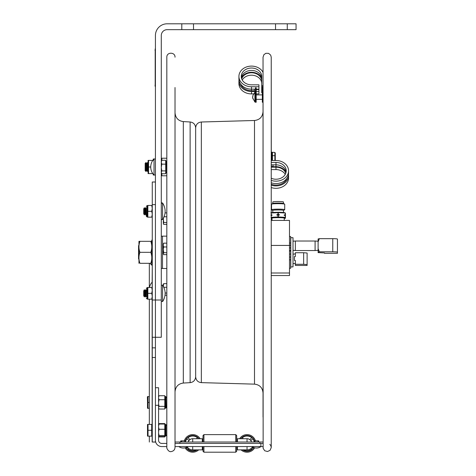 <?xml version="1.0" encoding="UTF-8"?>
<svg xmlns="http://www.w3.org/2000/svg" width="476" height="476" viewBox="0 0 476 476"><rect width="100%" height="100%" fill="white"/><g stroke="black" fill="none" stroke-linecap="round" stroke-linejoin="round"><path stroke-width="0.71" d="M181.796 23.8L167.147 23.8A11.721 11.721 0 0 0 155.426 35.522L155.426 337.282L155.426 300.011L161.287 300.011L161.287 35.522A5.861 5.861 0 0 1 167.147 29.661L181.796 29.661L181.796 23.8L296.054 23.8L296.054 29.661L275.545 29.661L275.545 23.8M155.426 347.849L152.266 347.849L152.266 441.99L155.426 442.073L152.499 442.055L155.426 442.037L155.426 337.282L161.287 337.282L161.287 300.011M287.266 23.8L287.266 29.661M193.512 23.8L193.512 29.661L181.796 29.661M193.512 29.661L275.545 29.661M154.022 158.883L154.022 175.126A11.692 11.692 0 0 1 154.022 158.883L155.426 159.157M165.696 170.432L165.696 169.896L165.696 170.89L161.81 170.89L161.287 172.312L161.81 173.746L165.696 173.746L165.696 170.89M161.287 172.865L161.81 173.746M161.287 167.534L161.81 170.89M161.287 162.215L161.81 164.149L165.696 164.149L165.696 160.263L161.81 160.263L161.287 162.197M161.287 161.144L161.81 160.263M161.81 164.149L161.287 167.504M165.696 164.149L165.696 169.896M175.025 92.076L175.025 447.434C174.859 449.659 173.686 451.01 171.515 451.498C168.391 452.712 166.201 447.214 166.826 447.434L166.826 57.043C166.767 51.842 175.287 52.009 175.025 57.197M183.314 121.588L183.314 383.049L190.126 382.656L190.126 121.981L183.314 121.588C178.286 120.892 175.525 117.971 175.025 112.812L175.025 417.113M175.025 112.812L175.025 87.524M190.126 121.981C193.476 122.445 195.321 124.397 195.654 127.83L195.654 376.808C195.321 380.241 193.476 382.192 190.126 382.656M155.426 182.005L152.266 182.005L152.266 204.626L155.426 204.626L155.426 300.011L152.266 300.011L152.266 347.849M152.266 204.626L152.266 300.011M152.266 441.99L155.426 442.037M152.159 287.474L152.266 281.923M150.208 263.305A10.49 7.414 -0 0 0 152.159 265.412L152.159 264.888M293.008 266.881L293.008 237.702L290.782 237.702L290.782 266.929L293.008 266.881M271.963 218.46L271.237 218.335L271.237 220.412L289.491 220.412L289.491 245.432L271.237 245.432M271.29 155.069L271.237 57.185L270.66 55.097L268.589 53.36L265.888 53.294L263.9 54.681L263.038 57.197L263.139 448.362L264.727 450.76L267.506 451.522L270.035 450.344L271.237 447.63L271.237 275.545L289.491 275.545L289.491 245.432M289.491 272.998L271.237 272.998M289.491 247.901L290.663 247.901L290.663 236.507L289.491 236.507M289.491 268.285L290.663 268.285L290.663 254.071L289.491 254.071M289.491 250.584L290.663 250.584L290.663 250.953M290.663 247.901L290.663 250.584M290.663 254.071L290.663 251.054L289.491 251.054M283.458 203.454L283.458 201.973A5.331 0.446 180 0 0 278.127 201.526A5.331 0.446 180 0 0 272.79 201.973L272.79 203.454M284.648 204.133L283.44 203.448A5.373 0.446 180 0 0 278.127 203.062A5.373 0.446 180 0 0 272.808 203.448L271.6 204.133A6.593 0.553 0 0 1 278.127 203.663A6.593 0.553 0 0 1 284.648 204.133A6.593 0.553 0 0 1 284.713 204.21L284.713 209.702A6.593 0.553 180 0 0 278.127 209.148A6.593 0.553 180 0 0 271.534 209.702A6.593 0.553 180 0 0 271.6 209.779L272.79 210.457A5.373 0.446 0 0 1 278.127 209.952A5.373 0.446 0 0 1 283.458 210.457L284.648 209.779A6.593 0.553 180 0 0 284.713 209.702M271.534 209.702L271.534 204.21A6.593 0.553 0 0 1 271.6 204.133M283.458 212.492L283.458 210.404A5.331 0.446 180 0 0 278.127 209.958A5.331 0.446 180 0 0 272.79 210.404L272.79 212.492M285.463 213.7L285.463 218.014M285.463 215.991L285.463 215.521A7.854 0.654 0 0 0 284.214 215.342L284.214 214.878L285.463 214.813M271.356 212.855A6.765 0.565 0 0 1 278.127 212.302L285.463 213.028L278.299 212.665L270.963 213.004M278.299 214.45L279.37 214.64L279.37 215.11L276.877 215.11L276.877 214.64L278.299 214.45L278.299 212.665M270.963 217.318L278.127 216.943L285.463 217.342M285.463 215.557L284.214 215.342M284.214 214.878A7.854 0.654 0 0 1 285.463 215.057M276.877 214.64A7.854 0.654 0 0 1 279.37 214.64M276.877 215.11A7.854 0.654 0 0 1 279.37 215.11M272.04 220.412L271.957 218.181A6.17 0.518 0 0 1 278.127 217.663A6.17 0.518 0 0 1 284.297 218.181L284.208 220.412M271.237 215.444A7.854 0.654 0 0 1 272.034 215.342L270.963 215.533M271.237 214.974A7.854 0.654 0 0 1 272.034 214.878L272.034 215.342M270.963 214.789L272.034 214.878M318.111 250.322L315.088 250.537L315.088 241.023L295.352 241.023L295.352 250.537L293.008 250.37M303.646 264.281L307.115 264.573L307.115 265.453L295.352 265.453L295.352 264.281L303.646 264.281L303.646 252.72L295.352 252.72L295.352 256.528L294.412 256.623L294.436 260.431L294.436 256.57M307.115 253.006L307.115 264.573L307.115 253.006L303.646 252.72M295.352 264.281L295.352 260.467L294.436 260.431M295.352 253.892L293.008 254.184M324.495 252.929L324.495 253.321L324.495 252.929L318.111 252.613L318.111 248.65L319.342 251.804L318.111 252.078M319.342 238.666L318.111 241.826L318.111 238.94L319.342 238.666L332.76 238.666L332.76 251.804A4.689 0.393 0 0 1 337.448 252.197L337.448 253.321L324.495 253.321M337.448 252.197L337.448 239.059A4.689 0.393 180 0 0 332.76 238.666M337.448 250.263L337.448 240.178M318.111 248.65L318.111 241.826M319.342 251.804L332.76 251.804M138.95 245.301L138.552 245.699L138.552 258.938L138.95 259.337M285.237 174.406A10.228 8.401 -0 0 0 275.979 169.581L271.237 169.581L271.237 178.274A10.228 8.401 -0 0 0 286.207 170.83A10.228 8.401 -0 0 0 275.979 162.429L271.237 162.429M286.1 172.032A10.228 8.401 -0 0 0 275.979 164.839L271.237 164.839L271.29 165.249M288.468 174.406A12.572 10.323 180 0 1 288.551 175.579L288.551 177.982A12.572 10.323 180 0 1 271.237 187.544L271.237 212.712M288.551 175.579A12.572 10.323 180 0 1 271.237 185.14M285.79 173.204A10.228 8.401 -0 0 0 275.979 167.177L271.237 167.177M271.29 160.501L271.29 152.171L271.998 152.171L271.998 160.501M271.237 184.218A11.543 9.478 -0 0 0 287.147 177.982M271.29 159.519L271.237 160.501L275.979 160.501A12.572 10.323 180 0 1 288.551 170.83L288.551 173.234A12.572 10.323 180 0 1 271.237 182.796M271.29 164.839L271.29 166.106L273.051 166.671L275.979 166.671A10.841 8.901 180 0 1 286.052 172.288M273.051 164.839L273.051 166.671M288.551 170.83A12.572 10.323 180 0 1 271.237 180.392M263.038 85.597L261.723 85.597L261.723 76.428A10.228 8.401 -0 0 0 251.495 68.026A10.228 8.401 -0 0 0 241.267 76.428A10.228 8.401 -0 0 0 251.495 84.829L258.932 84.829L258.932 89.161L256.177 89.161M261.723 78.832A10.228 8.401 -0 0 0 252.226 70.454A10.228 8.401 -0 0 0 241.368 77.63M252.768 97.776L252.994 98.954L252.607 97.122L252.994 95.307L254.892 92.195L255.475 92.457L255.475 97.223L256.177 97.223L256.177 102.239L255.475 102.239L255.475 87.822L256.177 87.822L256.177 97.223M258.932 86.751L251.495 86.751A12.572 10.323 180 0 1 238.922 76.428A12.572 10.323 180 0 1 248.948 66.319A12.572 10.323 180 0 1 263.038 72.334M255.475 89.161L251.495 89.161A12.572 10.323 180 0 1 238.922 78.832L238.922 76.428M262.33 92.749L261.723 92.749L261.723 85.597M261.723 83.58A10.228 8.401 -0 0 0 253.726 75.386A10.228 8.401 -0 0 0 242.236 80.004M256.177 89.577L258.932 89.577L258.932 93.909L256.177 93.909M253.494 93.909L251.495 93.909A12.572 10.323 180 0 1 238.922 83.58L238.922 81.176A12.572 10.323 180 0 1 239 80.004M255.475 91.499L251.495 91.499A12.572 10.323 180 0 1 238.922 81.176M262.33 90.345L261.723 90.345M262.33 102.239L263.038 102.239L262.33 102.239L262.33 97.223L263.038 97.223M263.038 86.668L262.33 86.668L262.33 97.223M262.33 88.006L261.723 88.006M261.723 81.176A10.228 8.401 -0 0 0 252.952 72.858A10.228 8.401 -0 0 0 241.683 78.802M258.932 91.499L256.177 91.499M240.326 83.58A11.543 9.478 -0 0 0 251.495 90.654L255.475 91.041M254.291 89.161L254.291 90.654M241.421 77.885A10.841 8.901 180 0 1 251.661 72.275A10.841 8.901 180 0 1 261.687 78.147M166.826 236.144L162.495 236.144L162.495 268.488L166.826 268.488M161.287 268.166L161.287 236.471M145.174 163.316L145.174 170.694L145.906 171.402L145.906 162.608L145.174 163.316M145.906 162.608L146.638 163.316L146.638 170.694L145.906 171.402M146.638 163.316L147.37 162.608L147.37 171.402L146.638 170.694M161.84 173.746L161.84 175.793L166.826 175.793M166.826 158.216L161.84 158.216L161.84 160.263M153.224 159.799L153.224 159.038L153.873 159.038M153.873 174.972L153.224 174.972L153.224 174.21M153.224 160.406L152.754 160.442M152.754 173.567L148.571 173.603L148.571 167.005L150.743 167.005M148.571 167.005L148.571 160.406L148.095 160.406L148.095 173.603M148.571 160.406L152.748 160.406M164.071 216.77L166.826 216.77M165.041 212.903L166.826 212.903M163.31 218.52L163.72 222.5L166.826 222.5M163.72 222.5L163.31 223.143L163.72 224.363L166.826 224.363M163.31 223.72L163.72 224.363M163.375 218.252L163.31 218.746M163.31 223.143L163.31 220.519M163.809 287.26L166.826 287.26M163.31 284.392L163.72 283.642L166.826 283.642M163.72 283.642L163.31 286.011M163.31 284.892L163.488 283.976M165.011 295.215L166.826 295.215M165.13 293.043L166.826 293.043M166.826 243.153L163.72 243.153L163.31 244.468L163.441 243.534M163.31 245.652L163.72 246.973L163.31 248.954L163.31 244.468M163.31 248.954L163.72 252.714L163.31 253.97L163.72 254.636L166.826 254.636M163.72 252.714L166.826 252.714M163.72 246.973L166.826 246.973M163.31 253.375L163.31 250.727M254.892 92.195L254.892 102.037L255.475 101.775L255.475 100.448M252.607 97.116L252.994 95.938M152.243 239.743L151.773 240.213L151.773 264.424L152.243 264.894L152.266 239.743M151.773 241.332L150.791 241.326C152.112 244.991 152.112 248.656 150.791 252.316C152.112 255.981 152.112 259.646 150.791 263.305C152.112 263.305 152.112 263.305 150.791 263.305C152.112 263.305 152.112 263.305 150.791 263.305L139.932 263.305C138.611 263.305 138.611 263.305 139.932 263.305C138.611 263.305 138.611 263.305 139.932 263.305C138.611 259.646 138.611 255.981 139.932 252.316L150.791 252.316M139.932 252.316C138.611 248.656 138.611 244.991 139.932 241.326L138.95 241.326L138.95 263.305M139.932 241.326L150.791 241.326M166.826 426.609L166.826 433.933M158.579 427.305L159.067 429.281L164.791 429.281L164.791 424.039L159.067 424.039L158.579 424.413L159.067 423.61L158.817 424.187M164.964 436.141L165.493 435.897L165.493 424.651L164.791 423.61L159.067 423.61M164.791 424.092L164.791 424.913M164.851 436.26L164.791 436.938L159.067 436.938L158.579 435.909L159.067 435.516L164.791 435.516L164.791 429.281M164.791 436.385L164.791 435.635L164.791 436.51L159.067 436.51L158.579 436.135L159.067 436.938M158.579 408.033L159.067 409.039L164.791 409.039L164.791 395.729L159.067 395.729L158.579 397.234M158.579 408.241L159.067 409.039M158.579 403.868L159.067 406.373L164.791 406.373M159.067 406.373L158.579 407.379M158.579 396.526L159.067 395.729M164.797 396.157L165.963 396.758L165.963 408.009L166.665 407.307L166.826 398.781M158.579 398.216L159.067 399.721L164.791 399.721M159.067 399.721L158.579 402.226M166.826 406.105L166.665 407.307M159.067 424.039L158.579 426.014M158.579 433.166L159.067 435.516M159.067 429.281L158.579 431.631M149.333 396.579L148.03 396.579L148.03 408.301L149.333 408.301M149.333 402.44L148.03 402.44M148.03 408.301L147.5 408.301L147.5 396.579L148.03 396.579M152.266 425.003L151.677 425.003M151.677 430.274L151.677 424.413L148.03 424.413L148.03 436.135L151.677 436.135L151.677 430.274L148.03 430.274M148.03 436.135L147.5 436.135L147.5 424.413L148.03 424.413M272.462 153.623L271.998 153.623L272.462 153.629L272.462 152.867L271.998 152.867L271.998 153.593L272.462 153.593L271.998 155.301L272.462 155.301M271.998 152.867L272.462 152.867M271.998 159.347L272.462 159.347L272.462 157.55L271.998 157.55L272.462 157.55L272.462 157.062L271.998 157.062M272.462 156.806L272.462 156.384L271.998 156.408L272.462 157.062M272.462 158.692L271.998 158.692L272.462 158.692M272.462 159.347L271.998 159.579M274.872 160.525L274.872 152.445L272.462 152.32M274.872 155.67L272.462 155.67L272.462 154.605M274.872 152.445L275.277 153.058L275.277 160.501M271.998 159.722L272.462 159.722M272.462 152.445L271.998 152.713M272.462 155.67L272.462 156.384L271.998 156.384M271.998 159.835L272.462 159.835L272.462 160.501M271.998 155.319L272.462 155.319M146.31 290.884L145.662 289.759L145.007 290.884L145.007 295.78L144.359 296.911L144.359 289.759L143.71 290.884L143.71 295.78L144.359 296.911M162.572 285.059L162.572 301.605L161.287 301.213L162.572 301.605A14.649 14.649 0 0 0 162.572 285.059L161.287 285.457L162.572 285.059M145.007 295.78L145.662 296.911L145.662 289.759L145.007 290.884L144.359 289.759M161.287 219.18L162.572 219.573A14.649 14.649 0 0 0 162.572 203.026L162.572 219.573L161.358 219.478M143.71 208.857L143.71 213.748L144.359 214.878L144.359 207.726L143.71 208.857M146.31 208.857L145.662 207.726L145.007 208.857L145.007 213.748L144.359 214.878M145.007 208.857L144.359 207.726M145.662 207.726L145.662 214.878L145.007 213.748M146.31 289.7L146.31 296.964M147.155 298.958L147.013 287.706L146.31 288.414L147.155 287.706L147.155 298.958L147.679 299.196M152.266 296.274L151.743 299.196L152.266 299.196L147.857 299.196L147.857 287.474L152.266 287.474L151.743 287.474L152.266 290.39M147.857 293.335L151.743 293.335L152.266 290.42M152.266 296.25L151.743 293.335M146.31 216.223L147.013 216.925L147.155 205.68L147.155 216.925L146.31 216.223L146.31 207.667M147.857 211.302L151.743 211.302L152.266 214.218L151.743 217.163L152.266 217.163L147.857 217.163L147.857 205.442L152.266 205.442L151.743 205.442L152.266 208.357M151.743 211.302L152.266 208.387M155.426 47.237L155.426 88.256M155.194 48.879L155.194 86.614M263.038 417.113L263.038 87.524M263.038 152.439L263.038 77.267M166.826 446.565L161.733 446.565A6.307 6.307 0 0 1 155.426 440.258L155.426 405.314L158.579 405.314L158.579 387.732L155.426 387.732M237.459 446.565L237.459 449.868L247.044 449.868L247.044 446.565M192.715 446.565L192.715 449.868A6.456 6.456 0 0 1 187.252 446.851M175.025 446.565L263.038 446.565M192.715 449.868L202.306 449.868L202.306 446.565M175.025 443.412L263.038 443.412M166.826 443.412L161.733 443.412A3.153 3.153 0 0 1 158.579 440.258L158.579 405.314M252.512 446.851A6.456 6.456 0 0 1 247.044 449.868M236.685 446.565L236.685 451.26L235.751 452.2L203.942 452.2L203.008 451.26L203.008 446.565M203.008 442.008L203.008 435.558L203.942 434.624L203.942 442.008M203.942 452.2L203.942 446.565M235.751 452.2L235.751 446.565M235.751 442.008L235.751 434.624L203.942 434.624M236.685 442.008L236.685 435.558L235.751 434.624M187.681 447.452L187.026 448.112A7.384 7.384 0 0 1 186.443 447.303M185.753 440.96A7.384 7.384 0 0 1 187.026 438.711L188.936 440.621A4.7 4.7 0 0 0 188.234 442.008M196.296 449.868A7.384 7.384 0 0 1 188.02 449.106L188.674 448.446M185.289 440.859A7.854 7.854 0 0 1 199.022 438.729M197.183 449.868A7.854 7.854 0 0 1 186.015 447.5M188.02 437.718A7.384 7.384 0 0 1 197.415 437.718L196.404 438.729L197.415 437.718A7.384 7.384 0 0 0 188.02 437.718L189.93 439.628A4.7 4.7 0 0 1 193.107 438.729A4.7 4.7 0 0 0 189.93 439.628L188.02 437.718M184.307 440.859A8.788 8.788 0 0 1 200.158 438.729M198.682 449.868A8.788 8.788 0 0 1 185.105 447.803M249.835 439.628L251.745 437.718L249.835 439.628A4.7 4.7 0 0 0 246.651 438.729M242.344 437.718A7.384 7.384 0 0 1 251.745 437.718A7.384 7.384 0 0 0 242.344 437.718L243.355 438.729M251.53 442.008A4.7 4.7 0 0 0 250.828 440.621L252.738 438.711A7.384 7.384 0 0 1 254.011 440.96M253.315 447.303A7.384 7.384 0 0 1 252.738 448.112L252.084 447.452M251.09 448.446L251.745 449.106A7.384 7.384 0 0 1 243.468 449.868M240.743 438.729A7.854 7.854 0 0 1 254.47 440.859M253.75 447.5A7.854 7.854 0 0 1 242.581 449.868M239.606 438.729A8.788 8.788 0 0 1 255.457 440.859M254.66 447.803A8.788 8.788 0 0 1 241.082 449.868M202.306 440.478L203.008 440.478M237.459 440.478L237.459 438.729L237.459 440.478L236.685 440.478M251.512 442.008A4.683 4.683 0 0 0 247.044 438.729L237.459 438.729L237.459 442.008M188.252 442.008A4.683 4.683 0 0 1 192.715 438.729L202.306 438.729L202.306 442.008M263.038 442.008L175.025 442.008M166.826 161.441L166.826 172.568M166.535 172.627L166.398 161.382L165.696 160.674M155.426 357.494L152.266 357.494M152.159 299.196L152.159 425.003M152.159 435.546L152.159 442.037M149.506 287.474A10.49 10.49 0 0 1 152.159 282.185L152.266 265.596M290.663 243.028L289.491 243.028M289.491 245.289L290.663 245.289M289.491 259.813L290.663 259.813M289.491 257.058L290.663 257.058M285.285 213.004L285.285 214.789M278.299 216.979L278.299 215.194M285.285 215.533L285.285 217.318M270.79 212.826C272.468 212.576 271.26 212.397 278.127 212.29A6.765 0.565 0 0 1 284.892 212.855M277.948 212.665L277.948 214.45M277.948 215.194L277.948 216.979M284.285 218.413A6.765 0.565 180 0 0 278.127 217.615A6.765 0.565 180 0 0 271.963 218.413M275.979 162.429L275.979 166.671M275.979 169.581L275.979 167.177M251.495 86.751L251.495 90.654M251.495 93.909L251.495 91.499M164.791 408.711L165.493 408.009L165.493 396.758M164.964 424.408L165.963 424.651L165.963 435.897L166.665 435.195L164.791 436.605M147.5 433.089L147.5 430.958M271.998 154.391L272.462 154.391M154.962 50.17L155.426 50.17M155.426 85.323L154.962 85.323M195.654 376.778C196.005 380.288 197.903 382.24 201.342 382.633L201.342 122.005C197.903 122.391 196.005 124.349 195.654 127.86M201.342 382.633L254.493 384.144L254.493 120.487C259.658 119.904 262.502 116.977 263.038 111.705M260.896 443.412L260.896 446.565A7.277 7.277 0 0 1 252.107 446.565M247.044 442.008L247.044 438.729M192.715 442.008L192.715 438.729M259.842 443.412L259.842 442.008M179.922 443.412L179.922 442.008M155.426 174.847L154.022 175.126M166.398 172.627L165.696 173.335M183.314 383.049C178.286 383.745 175.525 386.667 175.025 391.819M155.426 337.282L152.266 337.282M149.333 299.196L149.333 424.413M149.333 436.135L149.333 442.055M149.333 263.305L149.333 287.474M285.463 218.222L284.285 218.46M318.111 241.231L315.088 241.023M293.008 241.183L295.352 241.023M315.088 250.537L295.352 250.537M293.008 263.531L295.352 263.573M271.998 152.171L271.29 152.171M255.475 102.239L256.177 102.239M162.495 236.203L161.554 236.203M162.495 268.428L161.554 268.428M148.09 163.304L147.37 162.608M148.09 170.705L147.37 171.402M252.607 97.788L254.892 102.037M256.177 99.341L262.33 99.341M256.177 94.891L262.33 94.891M165.963 424.651L166.665 425.354L165.963 424.651M165.493 408.009L165.963 408.009M165.963 396.758L166.665 397.46M147.5 424.765L147.5 429.221M147.5 402.91L147.5 405.255M147.5 401.387L147.387 397.049M151.677 435.546L152.266 435.546M146.31 295.78L145.662 296.911M161.287 203.425L162.572 203.026L161.691 202.788M146.31 213.748L145.662 214.878M147.013 298.958L146.31 298.256L147.013 298.958M147.155 287.706L147.679 287.474M147.013 205.68L146.31 206.382L147.679 205.442M147.679 217.163L147.155 216.925M201.342 122.005L254.493 120.487M254.493 384.144C259.658 384.733 262.502 387.66 263.038 392.932M269.838 444.352L270.844 445.679L271.237 447.434L271.237 57.197M181.665 441.436L180.82 440.931M181.094 440.859C180.475 440.871 180.475 441.252 181.094 442.008L181.094 440.859L185.426 440.859L181.094 440.859M258.099 441.436L258.67 440.859L258.67 442.008L258.67 440.859L254.333 440.859C253.815 441.187 253.815 441.567 254.333 442.008M184.855 441.436L185.426 440.859L185.426 442.008M178.863 446.565A7.277 7.277 0 0 0 187.657 446.565M254.91 441.436L254.333 440.859L258.67 440.859"/></g></svg>
